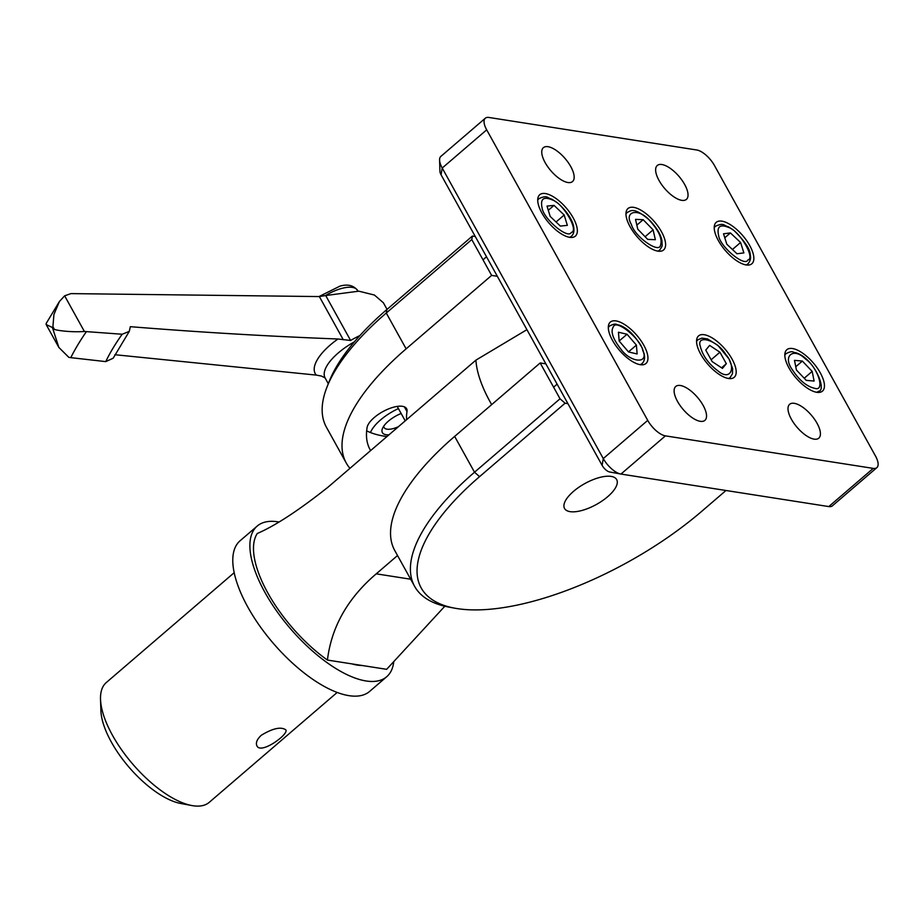<?xml version="1.0" encoding="UTF-8"?>
<svg xmlns="http://www.w3.org/2000/svg" width="923" height="923" viewBox="0 0 923 923"><rect width="100%" height="100%" fill="white"/><g stroke="black" fill="none" stroke-linecap="round" stroke-linejoin="round"><path stroke-width="1.38" d="M550.189 216.444L547.027 206.094L554.031 205.379L564.184 215.013L567.345 225.362L560.353 226.077L550.189 216.444M548.308 210.294L554.031 205.379M556.05 222.005L564.184 215.013M444.805 606.238L386.645 669.325L327.423 660.06C331.461 626.902 347.74 598.15 376.238 573.829L397.536 555.531M491.671 404.62A94.377 39.585 -130.7 0 1 490.182 401.978A94.377 39.585 -130.7 0 1 475.922 360.132L526.918 329.673M475.922 360.132L328.15 487.067C298.971 510.234 275.342 525.706 257.263 533.494A94.377 39.585 -130.7 0 0 327.423 660.06M234.223 572.664L106.318 682.524A78.974 33.124 49.3 0 0 100.526 699.276L100.895 710.583A69.04 28.959 49.3 0 0 111.371 742.115A69.04 28.959 49.3 0 0 180.689 803.471L191.799 805.537A78.974 33.124 49.3 0 0 209.244 802.341L337.137 692.481M100.526 699.276A78.974 33.124 49.3 0 0 112.514 735.354A78.974 33.124 49.3 0 0 191.799 805.537M261.29 735.262C272.793 728.305 280.961 726.493 285.795 729.851C289.28 733.993 260.771 754.864 256.929 745.853C255.533 742.853 256.986 739.323 261.29 735.262M726.805 244.214L723.517 233.796L730.405 232.931L740.592 242.484L743.88 252.902L736.992 253.767L726.805 244.214M724.763 237.776L730.405 232.931M732.435 249.487L740.592 242.484M327.007 386.991L329.13 381.603A193.715 77.636 -29 0 1 386.91 309.493L472.426 236.046L471.78 239.576L386.276 313.024A198.676 79.632 151 0 0 327.007 386.991A198.676 79.632 151 0 0 326.384 427.164L346.24 462.988A198.676 79.632 -29 0 1 406.132 348.848L491.636 275.4L497.324 276.289M475.264 236.484L472.426 236.046M366.662 430.845A171.355 68.683 151 0 0 386.956 436.544M349.955 468.33A198.676 79.632 -29 0 1 346.24 462.988M471.78 239.576L491.636 275.4M406.662 419.619A126.659 50.765 -29 0 1 406.997 411.6A22.348 8.953 151 0 0 406.605 408.704A22.348 8.953 151 0 0 385.779 410.124A22.348 8.953 151 0 0 367.112 427.464A171.355 68.683 151 0 0 370.135 449.743A171.355 68.683 151 0 0 370.619 450.586M351.951 663.902A79.47 33.332 49.3 0 0 362.116 665.483M393.729 661.883A99.338 41.673 -130.7 0 1 386.679 676.767A99.338 41.673 -130.7 0 1 290.341 628.563A99.338 41.673 -130.7 0 1 257.229 526.052A99.338 41.673 -130.7 0 1 272.239 521.322A99.338 41.673 -130.7 0 1 278.688 521.957M257.229 526.052L240.118 540.74A99.338 41.673 49.3 0 0 273.243 643.25A99.338 41.673 49.3 0 0 369.581 691.454L386.679 676.767M383.737 426.172A15.899 6.369 151 0 0 384.083 427.487A15.899 6.369 151 0 0 398.448 426.68M388.975 434.814A19.868 7.961 -29 0 1 382.434 428.572A19.868 7.961 -29 0 1 401.147 413.481M370.481 432.552A33.528 13.441 -29 0 1 398.424 408.566M86.381 331.68A296.571 118.859 151 0 0 70.794 357.651L68.844 357.351L58.864 347.452L52.415 327.515A312.909 125.413 -29 0 1 52.911 326.696L54.18 328.969C52.657 329.88 70.148 332.626 84.385 331.472L64.633 295.822L70.956 293.606L319.358 296.571L325.704 295.533L350.613 340.472L337.956 338.995C269.02 336.364 199.818 332.268 130.339 326.684L129.289 331.38L122.182 334.241L84.385 331.472M52.911 326.696L53.926 314.478L59.43 301.486L46.15 323.512L46.162 324.538L52.415 327.515M354.374 341.833A43.45 17.422 151 0 0 325.115 377.957L321.504 376.076L316.277 375.096A49.992 20.041 -29 0 1 337.956 338.995M350.613 340.472A43.958 17.618 -29 0 1 359.866 335.591M114.879 354.709L316.277 375.096M70.794 357.651L105.741 361.608L113.148 358.239L129.289 331.38M59.43 301.486L64.633 295.822M387.049 309.378L383.368 302.756L374.426 295.048L358.828 291.172L325.704 295.533M645.108 236.715L653.092 229.85L655.365 239.703L647.715 239.392L637.793 229.227L635.52 219.374L643.169 219.686L653.092 229.85M643.169 219.686L636.847 225.12M814.109 381.049L806.229 380.357L796.422 370.019L794.484 360.374L802.352 361.055L812.171 371.392L814.109 381.049M795.753 366.731L802.352 361.055M804.221 378.234L812.171 371.392M485.325 118.213A17.387 7.292 -130.7 0 1 488.925 117.463L696.75 149.988A17.387 7.292 -130.7 0 1 714.437 165.471L875.489 456.008A17.387 7.292 -130.7 0 1 876.85 467.638A17.387 7.292 -130.7 0 1 873.239 468.388L665.414 435.864A17.387 7.292 -130.7 0 1 647.727 420.38L486.686 129.831A17.387 7.292 -130.7 0 1 485.325 118.213L440.859 156.402A17.387 7.292 49.3 0 0 439.579 160.094L439.936 171.39A7.453 3.127 49.3 0 0 441.067 174.793L602.119 465.342A7.453 3.127 49.3 0 0 609.607 471.965A7.453 3.127 49.3 0 0 609.699 471.976L620.487 473.972M439.579 160.094A17.387 7.292 49.3 0 0 442.221 168.032L603.273 458.569A17.387 7.292 49.3 0 0 620.717 474.018A17.387 7.292 49.3 0 0 620.96 474.064L828.785 506.577A17.387 7.292 49.3 0 0 832.384 505.839L876.85 467.638M728.512 378.499A27.321 11.457 49.3 0 0 734.189 377.322A27.321 11.457 49.3 0 0 725.074 349.136A27.321 11.457 49.3 0 0 698.584 335.88A27.321 11.457 49.3 0 0 703.88 359.185A27.321 11.457 49.3 0 0 728.512 378.499M746.176 264.947A27.321 11.457 49.3 0 0 751.841 263.77A27.321 11.457 49.3 0 0 742.738 235.584A27.321 11.457 49.3 0 0 716.236 222.328A27.321 11.457 49.3 0 0 721.544 245.633A27.321 11.457 49.3 0 0 746.176 264.947M569.664 237.326A27.321 11.457 49.3 0 0 575.329 236.161A27.321 11.457 49.3 0 0 566.226 207.963A27.321 11.457 49.3 0 0 539.736 194.718A27.321 11.457 49.3 0 0 545.032 218.013A27.321 11.457 49.3 0 0 569.664 237.326M657.914 251.137A27.321 11.457 49.3 0 0 663.591 249.971A27.321 11.457 49.3 0 0 654.476 221.774A27.321 11.457 49.3 0 0 627.986 208.517A27.321 11.457 49.3 0 0 633.282 231.823A27.321 11.457 49.3 0 0 657.914 251.137M816.774 392.298A27.321 11.457 49.3 0 0 822.439 391.133A27.321 11.457 49.3 0 0 813.325 362.947A27.321 11.457 49.3 0 0 786.834 349.69A27.321 11.457 49.3 0 0 792.142 372.984A27.321 11.457 49.3 0 0 816.774 392.298M640.262 364.689A27.321 11.457 49.3 0 0 645.927 363.524A27.321 11.457 49.3 0 0 636.824 335.326A27.321 11.457 49.3 0 0 610.334 322.069A27.321 11.457 49.3 0 0 615.629 345.375A27.321 11.457 49.3 0 0 640.262 364.689M661.906 164.525A22.348 9.38 49.3 0 0 657.28 165.482A22.348 9.38 49.3 0 0 664.722 188.546A22.348 9.38 49.3 0 0 686.4 199.391A22.348 9.38 49.3 0 0 682.062 180.331A22.348 9.38 49.3 0 0 661.906 164.525M680.401 385.502A22.348 9.38 49.3 0 0 675.763 386.46A22.348 9.38 49.3 0 0 683.216 409.524A22.348 9.38 49.3 0 0 704.895 420.369A22.348 9.38 49.3 0 0 700.557 401.309A22.348 9.38 49.3 0 0 680.401 385.502M548.031 146.699A22.348 9.38 49.3 0 0 543.393 147.657A22.348 9.38 49.3 0 0 550.846 170.72A22.348 9.38 49.3 0 0 572.525 181.566A22.348 9.38 49.3 0 0 568.187 162.506A22.348 9.38 49.3 0 0 548.031 146.699M794.276 403.328A22.348 9.38 49.3 0 0 789.65 404.274A22.348 9.38 49.3 0 0 797.091 427.337A22.348 9.38 49.3 0 0 818.77 438.194A22.348 9.38 49.3 0 0 814.432 419.123A22.348 9.38 49.3 0 0 794.276 403.328M628.528 351.94L619.183 341.072L618.433 332.222L627.04 334.241L636.397 345.11L637.135 353.959L628.528 351.94M619.171 341.002L627.04 334.241M628.494 351.894L636.397 345.11M722.455 368.392L712.152 361.585L705.749 350.082L709.637 345.398L719.928 352.217L726.332 363.708L722.455 368.392M711.137 359.762L719.928 352.217M721.567 367.804L726.332 363.708M454.716 608.176L449.028 607.126A198.676 79.632 -29 0 1 414.623 586.359A198.676 79.632 -29 0 1 474.514 472.23L560.03 398.782L565.084 403.201L479.568 476.649A193.715 77.636 151 0 0 454.716 608.176A193.715 77.636 151 0 0 701.63 511.4L725.974 490.494M611.118 476.395A29.801 11.941 -29 0 1 616.668 479.579A29.801 11.941 -29 0 1 596.396 504.466A29.801 11.941 -29 0 1 564.541 508.469A29.801 11.941 -29 0 1 578.836 487.275A29.801 11.941 -29 0 1 611.118 476.395M565.084 403.201L567.922 403.651M545.862 363.847L540.174 362.958L454.658 436.406A198.676 79.632 151 0 0 394.767 550.546L414.623 586.359M560.03 398.782L540.174 362.958M542.089 207.871C540.151 198.86 543.578 196.218 552.369 199.956C563.157 203.268 579.309 231.027 571.268 232.434C568.118 239.645 543.174 218.647 542.089 207.871M537.728 200.337A24.84 10.418 -130.7 0 1 538.951 198.653C547.72 194.649 546.889 198.064 551.885 199.172L557.469 202.898C568.972 212.671 573.391 223.17 573.668 226.816C574.418 231.142 573.644 234.315 571.314 236.334A24.84 10.418 -130.7 0 1 569.468 237.292M376.238 573.829L410.666 579.217M718.671 235.711C716.594 226.62 719.94 223.874 728.685 227.473C739.381 230.6 755.775 258.382 747.872 259.974C744.884 267.335 719.928 246.603 718.671 235.711M714.229 227.958A24.84 10.418 -130.7 0 1 715.463 226.273C724.232 222.27 723.401 225.685 728.397 226.793L734.05 230.565C744.792 241.203 750.18 249.187 750.203 254.54C751.103 258.059 750.318 261.197 747.826 263.943A24.84 10.418 -130.7 0 1 745.98 264.913M386.91 309.493L386.276 313.024L406.132 348.848M406.997 411.6L404.355 406.824M53.684 329.799A312.909 125.413 -29 0 1 54.18 328.969M319.358 296.571L343.31 339.779M105.741 361.608A261.071 104.634 -29 0 1 122.182 334.241M319 296.56L339.976 286.118C347.694 283.938 353.521 285.334 357.455 290.318A27.321 10.949 151 0 0 342.825 288.138A27.321 10.949 151 0 0 325.507 295.591M650.184 221.139C658.999 231.015 662.46 238.976 660.568 245.033C659.541 254.171 634.62 236.646 631.401 224.52C623.313 210.652 639.362 207.767 650.184 221.139M625.979 214.148A24.84 10.418 -130.7 0 1 627.213 212.463C631.078 210.756 633.743 206.452 650.265 220.828C657.164 228.454 661.064 235.1 661.941 240.741L662.137 244.976C662.518 245.564 661.664 247.283 659.576 250.145A24.84 10.418 -130.7 0 1 657.718 251.102M814.64 388.295C806.737 386.541 799.295 380.334 792.292 369.661C782.254 355.943 793.515 346.84 805.467 359.012C817.836 367.123 825.67 392.148 814.64 388.295M784.827 355.32A24.84 10.418 -130.7 0 1 786.061 353.636C793.284 350.059 792.338 352.551 795.707 352.701C814.201 358.032 827.343 390.821 818.424 391.306A24.84 10.418 -130.7 0 1 816.578 392.275M602.119 465.342L603.273 458.569L647.727 420.38M441.067 174.793L442.221 168.032L486.686 129.831M828.785 506.577L873.239 468.388M620.96 474.064L665.414 435.864M620.867 349.102C612.71 338.729 610.265 331.207 613.53 326.523C616.379 319.035 641.37 339.56 642.766 350.555C649.342 364.124 630.64 362.889 620.867 349.102M608.326 327.7A24.84 10.418 -130.7 0 1 609.549 326.015C616.772 322.45 615.826 324.931 619.195 325.092C627.548 328 635.243 335.684 642.281 348.156L644.277 354.27C645.039 358.424 644.254 361.562 641.912 363.697A24.84 10.418 -130.7 0 1 640.066 364.654M718.267 371.138C708.656 363.974 702.691 355.759 700.349 346.517C695.919 333.768 717.471 340.31 725.57 354.167C736.958 367.089 730.716 381.591 718.267 371.138M696.577 341.51A24.84 10.418 -130.7 0 1 697.811 339.826L701.895 338.118L707.456 338.891L717.898 345.387L728.997 358.955L732.62 368.554L732.47 373.746L730.174 377.495A24.84 10.418 -130.7 0 1 728.316 378.465M454.658 436.406L474.514 472.23L479.568 476.649M538.951 198.653L537.728 199.703M571.314 236.334L570.091 237.384M486.525 256.79L482.994 259.813M715.463 226.273L714.24 227.323M747.826 263.943L746.603 265.005M397.225 406.42L405.232 420.853M325.115 377.957L328.3 383.703M46.162 324.538L58.864 347.452M357.455 290.318L357.882 291.091M627.213 212.463L625.979 213.513M659.576 250.145L658.353 251.194M786.061 353.636L784.838 354.686M818.424 391.306L817.201 392.367M609.607 471.965L620.717 474.018M609.549 326.015L608.326 327.065M641.912 363.697L640.689 364.747M557.123 384.153L553.592 387.175M697.811 339.826L696.577 340.875M730.174 377.495L728.939 378.557"/></g></svg>

